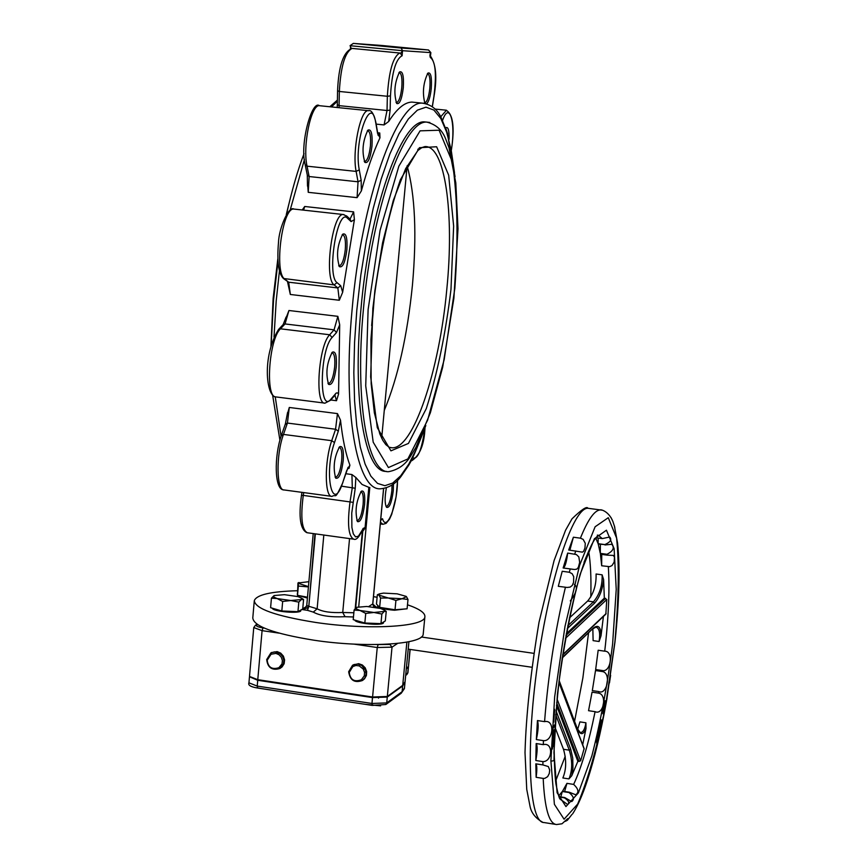 <?xml version="1.0" encoding="UTF-8"?>
<svg xmlns="http://www.w3.org/2000/svg" width="868" height="868" viewBox="0 0 868 868"><rect width="100%" height="100%" fill="white"/><g stroke="black" fill="none" stroke-linecap="round" stroke-linejoin="round"><path stroke-width="1.3" d="M331.652 352.896L332.119 352.809C334.397 353.591 335.254 358.278 334.679 366.882C333.464 376.853 331.457 382.387 328.625 383.504L327.941 383.265M342.122 234.848L342.6 234.751C344.976 235.586 345.876 240.523 345.29 249.561C344.129 259.315 342.166 264.718 339.421 265.782L338.715 265.543M367.327 130.808L367.75 130.721C370.137 131.6 371.027 136.667 370.419 145.922C369.312 155.307 367.468 160.493 364.885 161.502L364.224 161.296M350.064 45.711L402.524 50.691L400.918 53.132L351.204 48.326L350.064 45.711M398.944 72.652L399.28 72.576C401.559 73.465 402.394 78.5 401.776 87.679C400.723 96.663 398.998 101.632 396.6 102.587L396.036 102.424M427.316 73.78L427.577 73.726C429.693 74.583 430.441 79.433 429.823 88.297C428.803 96.966 427.175 101.762 424.94 102.684L424.474 102.565M445.859 128.464L447.606 133.9M392.054 485.049L391.848 490.8C390.687 500.163 388.875 505.382 386.423 506.467L386.01 506.348M360.708 491.885L361.034 491.841C362.976 492.525 363.67 496.724 363.117 504.416C361.902 514.149 359.981 519.574 357.345 520.691L356.846 520.54M338.943 447.443L339.366 447.367C341.471 448.105 342.242 452.521 341.677 460.615C340.451 470.575 338.455 476.131 335.666 477.259L335.07 477.064M386.347 487.957C384.654 497.538 384.73 503.993 386.586 507.346C389.439 508.214 391.663 502.702 393.269 490.811L393.475 484.008M364.593 504.416C365.211 494.424 364.126 490.019 361.338 491.212C356.086 501.227 354.784 511.339 357.442 521.57C360.524 522.569 362.9 516.851 364.593 504.416M355.207 608.587L362.336 531.845L365.027 528.243L368.835 487.339L362.064 484.474L355.858 477.487L351.92 474.536L352.31 487.621L350.054 501.693C347.189 523.903 348.415 536.391 353.71 539.158C356.205 540.417 359.276 537.053 362.911 529.068L358.419 536.196L355.576 536.891L353.309 533.842L351.887 527.397L351.746 513.151L355.24 488.261L355.858 477.487M343.218 460.637C343.836 450.058 342.632 445.436 339.583 446.76C334.104 457.132 332.813 467.581 335.71 478.138C338.987 479.277 341.482 473.44 343.218 460.637M348.318 467.494L348.958 468.46L349.912 465.215C345.703 453.888 342.567 438.872 340.506 420.166L337.457 413.602L335.569 429.259L331.728 440.684C324.328 461.461 324.589 497.483 331.999 496.387C336.925 493.436 333.974 501.682 342.903 482.489L342.632 482.912M336.252 366.925C336.882 355.685 335.558 350.781 332.281 352.213C326.704 362.9 325.489 373.62 328.625 384.372C331.988 385.642 334.527 379.826 336.252 366.925M334.896 395.19L336.491 400.712L338.563 394.126L339.703 324.795L337.858 316.343L334.061 329.84L329.666 334.766C318.48 345.551 314.531 405.009 325.044 403.143L330.675 400.191L335.135 394.897M346.874 249.637C347.504 237.854 346.126 232.7 342.741 234.165C337.229 245.036 336.122 255.865 339.421 266.66C342.719 267.962 345.204 262.288 346.874 249.637M342.654 292.299L340.723 285.724L337.847 287.948L339.312 300.252L342.654 292.299L354.404 219.658L353.623 211.879L350.021 219.116M371.981 146.041C372.622 134.03 371.276 128.724 367.934 130.124C362.64 140.985 361.63 151.748 364.94 162.403C368.054 163.651 370.408 158.193 371.981 146.041M361.37 190.917L361.153 180.208L358.039 181.803L357.074 197.654L361.37 190.917C367.11 169.857 373.316 152.139 379.978 137.773L379.75 132.978L378.198 134.887M403.284 87.809C403.945 75.983 402.698 70.699 399.54 71.957C394.495 82.601 393.562 93.126 396.719 103.498C399.606 104.627 401.797 99.397 403.284 87.809M430.072 54.293L430.853 52.622L428.488 49.975L353.341 43.411L350.075 45.635M399.909 53.035L399.736 53.035C393.02 56.778 388.897 71.198 387.356 96.272L387.03 110.507L384.068 124.927L388.69 121.509C396.817 108.782 404.531 102.305 411.844 102.088L414.937 102.391M426.665 103.759C428.814 101.708 430.354 96.598 431.266 88.417C431.949 77.089 430.821 71.979 427.902 73.086C423.237 82.796 422.239 92.887 424.897 103.335M449.081 139.314C449.277 130.395 448.192 126.533 445.837 127.726L445.664 127.889M306.795 605.745L304.418 608.544L302.021 609.379M301.858 609.466L307.315 607.969L308.422 606.211L306.827 605.506M383.558 488.63L372.719 604.161L373.587 606.211L376.191 607.058M381.942 45.494L428.488 49.975M430.853 52.622L402.524 50.691L401.19 48.033M307.5 186.143L307.294 175.119L309.127 176.529L308.238 192.327L307.695 185.101M302.227 209.98L304.711 206.486L303.605 210.132M283.836 278.823L288.686 282.209L290.335 294.48L287.536 281.742M285.93 318.35L288.935 310.505L285.04 323.938L334.061 329.84L336.491 332.553L339.703 324.795M287.612 413.396L289.294 407.461L287.427 423.063L335.569 429.259L338.314 431.157L340.506 420.166M362.336 531.845L362.227 530.739M397.511 480.384L397.479 481.61C397.219 505.643 386.52 532.507 382.506 518.728L380.651 520.42M297.268 590.728C270.957 591.477 256.635 594.775 254.302 600.613C255.127 608.739 275.492 615.998 315.388 622.399C366.947 630.211 424.593 627.065 424.864 616.964C425.428 613.036 419.635 608.978 407.483 604.768M377.103 597.282L373.5 596.641M427.11 122.128L424.539 121.889C401.385 119.372 369.486 209.676 360.958 309.106C352.224 400.376 365.005 473.136 386.336 471.367M407.125 165.886C415.143 194.931 416.911 234.696 412.43 285.203C407.352 335.688 397.956 377.439 384.264 410.455M328.354 535.664L341.493 537.476M423.269 633.499L423.193 634.28C422.89 644.664 365.276 648.07 313.771 640.183C273.93 633.705 253.597 626.295 252.794 617.94L254.237 601.296M559.057 680.762L577.079 728.393L580.225 732.44M559.1 680.458L577.057 727.937M577.079 728.393C580.236 735.359 583.209 735.391 585.998 728.502L582.688 744.787M585.998 728.491L585.922 722.784C584.902 729.153 583.101 732.397 580.529 732.494L580.236 732.451M603.412 616.454L601.047 635.691C600.808 626.848 598.258 624.309 593.386 628.074L562.182 658.031M601.047 635.702L599.104 641.495C600.406 632.891 599.354 628.106 595.947 627.163L593.17 628.627M571.752 775.732L572.945 768.408L572.739 758.1L570.732 749.247L569.289 750.169C572.587 760.9 572.479 770.48 568.952 778.911L571.741 775.742L577.86 761.355L556.453 705.304M603.607 579.596L602.121 574.833C602.5 585.607 599.604 594.613 593.43 601.839L594.493 603.217C599.452 597.726 602.49 589.849 603.607 579.607L604.334 598.15L606.786 599.538L605.842 614.153L562.638 655.08M566.251 633.835L604.334 598.15M584.131 748.585L580.627 760.878L577.86 761.355M554.88 726.95L563.484 749.279C566.576 759.977 566.37 769.536 562.865 777.967L568.952 778.911M569.354 618.027L587.647 601.025L593.43 601.839L567.791 625.763M617.593 543.238L614.36 525.758M612.895 521.473L611.018 517.567M573.39 537.216L580.41 538.171L583.155 539.364L585.282 543.314L584.956 548.023L583.6 551.364L582.352 552.146L568.703 550.008L573.39 537.216L569.864 550.171M567.683 553.079L576.385 554.543L578.837 556.92L579.672 562.388L578.327 567.433L576.84 569.115L574.594 569.495L563.137 567.987L567.683 553.079C566.576 561.846 565.122 566.826 563.321 568.008M562.225 571.274L569.321 572.251L572.153 573.715L573.715 576.656L573.585 582.276L572.316 585.412L570.157 587.104L567.119 587.452L558.298 586.312L562.225 571.274L558.298 586.312M544.572 721.634C555.401 719.192 553.285 741.739 543.455 740.643L536.337 739.569L537.444 720.548L544.572 721.634C548.207 674.957 555.151 630.179 565.415 587.3M543.281 744.635C553.697 741.923 552.493 761.844 542.912 761.616L535.827 760.52L536.174 743.55L543.281 744.635L543.455 740.643M542.912 764.914L548.326 766.553L549.704 769.981L549.303 773.431L547.665 776.643L544.854 778.346L543.184 778.401L536.131 777.305L535.827 763.829L542.912 764.914L542.912 761.616M543.184 778.401C544.627 808.477 549.075 823.851 556.529 824.535L561.976 823.786L567.813 818.567L567.412 820.238L565.383 821.323M567.412 820.238L571.882 814.531M606.07 703.547L607.014 698.284M609.466 682.953L610.627 675.304M552.938 727.829L554.543 724.921L554.489 725.898L552.883 728.794L552.525 731.648L552.753 727.796M601.578 720.006L600.558 726.44L600.548 721.547L601.578 720.006L601.014 719.919M553.751 722.089L554.663 709.319L553.751 722.089M599.701 725.583L600.385 728.708L599.376 732.223L599.701 725.583M604.768 704.816L602.848 713.767L604.312 703.753L605.224 700.693L604.768 704.816M597.987 736.173L598.573 730.639L599.202 734.024L598.258 738.125L598.931 734.502L598.757 733.568L597.987 736.173M596.62 740.23L596.869 743.941L596.305 740.263L596.533 739.308L597.705 739.655L597.412 735.684L597.683 740.567L596.327 740.187M552.005 745.818L552.308 748.249L553.545 742.292L553.556 746.252L553.274 743.507L552.308 749.117L552.005 745.818M552.721 742.021L552.84 738.831L552.113 740.404L552.146 739.482L554.001 735.478L552.938 741.543L553.849 739.59L553.817 740.512L551.961 744.516L552.721 742.021M553.925 730.867L552.428 733.568L552.471 732.614L554.034 729.804L554.218 731.485L552.222 737.789L553.925 730.867M598.171 650.24L604.714 651.184C613.893 650.913 610.888 672.819 602.197 670.519L595.654 669.564L598.171 650.24L595.654 669.564M595.513 670.552L602.056 671.506C611.615 672.288 607.177 695.387 598.866 691.579L592.323 690.613L595.513 670.552L592.323 690.613M592.052 692.176L598.605 693.141C607.524 694.66 603.434 715.59 595.101 711.673L588.547 710.697L592.052 692.176L588.547 710.697M573.639 784.401C578.511 788.969 579.195 792.419 575.69 794.762L569.278 792.224L562.551 791.171L566.945 783.359L573.639 784.401C581.397 767.844 588.547 743.605 595.101 711.673M558.688 795.869L562.323 791.497L569.05 792.549C573.737 796.39 574.605 799.406 571.676 801.576L564.732 797.551L558.992 796.65M559.133 796.987L564.395 797.811C568.681 800.654 569.744 802.889 567.618 804.506L560.37 799.298M551.972 761.03L553.99 760.65L554.131 755.594M554.099 742.791L554.478 732.234M570.298 600.906C576.667 592.519 578.001 586.996 574.301 584.327M560.62 799.298L561.444 800.188C560.131 796.976 560.348 805.178 556.008 784.39C555.097 779.214 554.478 767.605 554.142 749.54C554.76 725.887 556.779 699.966 560.218 671.778C565.773 633.304 572.576 600.472 580.649 573.26L581.278 571.263C587.159 553.274 592.301 541.795 596.696 536.847L598.367 535.285M584.034 562.28L586.822 555.509M595.958 537.748L602.273 538.594L609.64 537.032C612.038 539.603 610.443 542.12 604.844 544.594L598.117 543.683L595.73 538.041M604.963 544.974L611.766 544.269C614.75 547.773 613.155 551.104 606.982 554.283L600.298 553.372L598.236 544.062L604.844 544.594M607.101 555.129L613.307 555.422L614.49 557.148L614.175 562.041L612.038 565.545L609.661 566.663L601.676 565.762L600.428 554.218L607.101 555.129L606.982 554.283M601.741 554.402L601.676 565.762M600.396 544.355L600.298 553.372M598.15 538.041L598.117 543.683M555.574 781.243L565.209 756.332M574.573 721.362L582.862 677.951L588.526 633.043M590.793 596.924C591.314 577.958 590.598 562.681 588.645 551.093M585.922 722.784L579.922 721.883L577.654 729.359M592.844 628.931L593.115 640.638L599.104 641.495M602.121 574.833L596.077 573.998C596.435 584.772 593.625 593.777 587.647 601.025M535.827 763.829C537.032 765.229 537.14 769.721 536.131 777.305M536.174 743.55C537.574 745.72 537.466 751.384 535.827 760.52M562.323 791.497L560.793 796.933M566.945 783.359L564.612 791.497M537.444 720.548C538.702 724.042 538.334 730.379 536.337 739.569M600.992 719.963L601.09 720.559M600.493 725.073L601.242 724.151L601.155 720.57L600.168 725.03M600.482 725.409L600.287 725.963M599.452 731.051L599.842 727.992L599.202 731.008M596.522 739.384L597.705 739.655M597.293 739.59L597.108 740.393M270.914 654.277L275.937 653.387L279.029 654.732L281.341 657.304L282.393 660.581L281.991 663.933L278.899 667.687C272.02 669.879 268.114 667.394 267.192 660.244L271.131 654.146M271.348 652.627L277.152 651.597L280.722 653.148L283.38 656.11L284.585 659.886L284.129 663.749L282.078 666.928L280.104 668.36M352.82 666.57L355.934 665.485L359.276 665.908L363.291 669.109L364.538 672.353L364.321 675.76L361.413 679.731C354.339 682.324 350.281 679.894 349.24 672.418L352.82 666.57M352.983 665.007L358.69 663.673L362.379 665.018L365.222 667.839L366.654 671.572L366.404 675.488L364.517 678.819L362.553 680.414M409.989 649.405L408.437 667.199L406.311 668.816M405.02 682.215L402.665 685.937L387.269 697.069L372.513 697.59L257.731 680.273L249.539 676.801M353.96 644.121L377.244 647.528L372.578 697.004L257.774 679.687L262.082 630.645L263.004 627.9C257.655 626.989 255.583 626.023 256.787 624.982L257.503 624.58M253.749 627.673L249.496 676.443L257.774 679.687M406.365 668.251L408.502 666.591M405.074 681.651L402.719 685.362L387.323 696.483L392.021 647.148L389.927 644.447L376.853 644.566M372.578 697.004L387.323 696.483M255.225 687.586L267.116 689.463M365.276 704.339L380.618 705.847M277.152 598.562L271.434 598.182L273.995 595.632L273.702 597.021L277.152 598.562L290.856 600.537L282.664 601.459L277.152 598.562M301.76 598.291L303.583 599.506L301.315 599.56L298.809 602.121L290.856 600.537L301.315 599.56L301.456 598.085L298.06 596.631L284.454 594.678L274.234 595.524M303.583 599.506L302.726 608.978L297.952 611.647L298.809 602.121M297.952 611.647L281.818 610.996L282.664 601.459M281.818 610.996L270.599 607.687L271.434 598.182M300.87 610.475L300.86 610.595C300.936 614.023 272.411 611.625 272.335 608.208M308.889 581.668L297.963 583.025L297.474 595.144M308.411 586.92L298.332 586.041L298.256 583.307L308.444 586.627M307.489 597.206L297.496 595.318L298.332 586.041M297.496 595.318L297.312 593.777M307.413 598.052L297.713 595.361M360.014 610.475L354.101 610.063L356.466 607.47L356.368 608.891L360.014 610.475L373.924 612.472L365.732 613.416L360.014 610.475M384.611 610.291L386.227 611.365L384.166 611.452L381.855 614.056L373.924 612.472L384.166 611.452L384.199 610.02L380.52 608.446L366.719 606.472L356.824 607.296M384.199 610.02L386.227 611.365L385.327 620.902L380.954 623.647L381.855 614.056M380.954 623.647L364.831 623.018L365.732 613.416M364.831 623.018L353.211 619.633L354.101 610.063M383.558 622.497L383.548 622.627C383.591 626.067 355.262 623.582 354.871 620.121M406.094 596.349L397.143 593.831L383.493 593.104L379.522 593.853L379.045 595.177L377.341 594.775L377.992 594.504M407.993 599.495L402.079 598.725L406.441 596.631L407.993 599.495L407.092 608.804L395.027 609.759L379.652 607.372L376.462 604.063L377.341 594.775M395.916 600.417L388.332 597.998L402.079 598.725L395.916 600.417L395.027 609.759M380.531 598.041L379.045 595.177L388.332 597.998L380.531 598.041L379.652 607.372M405.551 608.924L394.495 610.237C384.318 609.412 378.73 608.001 377.71 605.972L377.764 605.408M424.897 428.174C421.75 450.112 417.649 459.997 412.582 457.827M382.506 518.728L380.737 519.509M365.027 528.243L364.875 527.625L362.965 528.536M349.912 465.215L346.657 470.716L342.914 482.055C332.628 515.158 323.471 474.091 334.484 442.571L338.314 431.157M338.563 394.126L337.619 392.922L336.241 393.02L331.153 398.868C318.795 415.229 319.652 350.075 332.097 337.489L336.491 332.553M340.723 285.724L337.044 282.653C326.325 275.601 337.478 206.942 347.482 218.237L351.106 221.6L354.404 219.658M361.153 180.208L359.265 169.813C353.526 141.376 371.157 92.041 375.779 122.963L377.58 133.412L379.978 137.773M430.843 52.688L430.333 57.516C435.497 61.151 436.702 74.105 433.924 96.381L432.286 106.601M388.69 121.509L390.133 110.095L390.459 95.871C391.945 72.218 395.83 58.85 402.112 55.78L402.513 50.767M442.571 120.381C449.429 100.362 455.971 123.006 451.371 149.697M306.404 606.667L302.758 608.707M315.344 533.874L308.813 606.276L314.954 533.82M353.84 612.765L342.73 612.493C331.153 613.003 322.614 611.777 317.135 608.804L308.813 606.276L307.478 610.334L313.294 612.114C320.086 615.824 330.675 617.354 345.052 616.703L353.45 616.974M301.771 609.51L307.478 610.334M362.781 531.379L355.652 608.11M358.712 606.786L369.811 487.458M372.741 603.944L368.683 606.58M376.647 607.567L377.32 607.155L375.171 606.84M430.018 56.051L430.333 57.516M428.174 49.932L401.005 47.99M353.341 43.411L382.007 45.494M402.112 55.78L400.202 53.067L352.234 48.434M339.041 107.697L339.345 91.465L387.356 96.272L390.459 95.871M337.457 104.757L339.117 105.646L387.03 110.507L390.133 110.095M376.148 124.113L384.068 124.927M339.345 91.465C340.766 66.467 345.008 52.123 352.05 48.424C343.457 51.668 338.629 65.784 337.576 90.76L339.345 91.465M446.488 110.225L440.716 116.8M359.265 169.813L356.14 171.419L358.039 181.803L309.127 176.529L307.044 166.168C302.433 146.215 311.004 104.334 319.359 105.69L320.01 105.755M375.779 122.963L375.822 122.204M368.933 110.735L368.282 110.67C360.372 109.357 351.92 151.412 356.14 171.419L307.044 166.168L305.2 164.746C299.427 144.5 311.905 99.516 319.359 105.69L368.282 110.67C371.211 109.628 373.728 113.524 375.855 122.355L377.623 132.652M377.58 133.412L378.6 135.517L377.927 135.017M337.044 282.653L334.147 284.899L337.847 287.948L288.686 282.209L284.78 279.138C273.778 272.747 282.274 207.105 293.861 209.058L294.523 209.134M347.482 218.237L346.538 215.861M343.956 214.602L343.305 214.526C332.325 212.638 323.764 278.552 334.147 284.899L283.391 278.476C278.519 273.561 276.881 261.626 278.476 242.66C278.964 227.666 289.011 205.499 293.861 209.058L343.305 214.526L346.961 216.262L350.162 219.246M351.106 221.6L350.195 219.278M335.504 393.703L335.026 395.027M331.153 398.868L330.675 400.191M332.097 337.489L329.666 334.766L280.451 328.809L285.04 323.938L283.163 324.578L286.114 317.026M275.503 396.871C266.302 395.786 261.886 356.639 278.552 329.46L280.451 328.809C268.744 339.486 265.055 398.738 276.122 396.947L324.48 403.077M285.388 424.333L287.427 423.063L283.467 434.423L281.438 435.682M331.5 496.322L284.194 489.964C276.393 490.995 275.84 455.082 283.467 434.423L331.728 440.684L334.484 442.571M342.914 482.055L348.101 467.277M352.983 502.333L303.268 495.389L303.724 492.59M355.24 488.261L341.558 486.178M351.92 474.536L345.8 473.722M301.565 495.4L303.268 495.389C300.436 517.512 301.825 529.979 307.435 532.778L353.276 539.104M380.477 522.286L382.94 524.305L386.097 523.371L389.472 519.248L391.718 514.312L396.09 496.908L397.598 480.297M411.128 460.637L411.714 460.745C419.862 455.44 424.289 444.492 424.984 427.902M349.544 538.583L342.73 612.493L345.052 616.703M323.818 535.046L317.135 608.804L313.294 612.114M274.017 337.023L276.198 300.925L279.431 271.011M290.129 210.208L304.429 159.571M331.478 106.927L337.413 101.144M281.069 436.3L275.254 396.817M425.7 103.509L422.423 103.151C396.839 100.319 361.446 199.933 352.072 309.919C342.469 410.824 356.791 490.735 380.325 488.803C388.755 488.055 395.743 483.823 401.266 476.109L407.667 466.767C410.9 462.644 416.944 448.897 425.808 425.526M337.457 413.602L289.294 407.461M347.818 468.308L348.958 468.46M353.623 211.879L304.711 206.486M290.335 294.48L339.312 300.252M337.858 316.343L288.935 310.505M330.849 399.996L336.491 400.712M379.75 132.978L377.645 132.761M308.238 192.327L357.074 197.654M424.311 429.313L416.716 448.485L408.795 464.13L400.712 475.794L392.683 483.075L384.893 485.689L377.558 483.422L370.886 476.185L365.081 464.044L360.318 447.183L356.77 425.96L354.578 400.907L353.829 372.687L354.578 342.122L356.813 310.104L360.828 275.048L366.372 240.718L373.229 208.374L381.161 179.133L389.862 154.016L399.009 133.791L408.286 119.057L417.378 110.149L425.993 107.176L433.891 110.062L440.846 118.536L446.673 132.164L451.251 150.414L454.485 172.656M363.41 309.399C354.654 400.68 367.37 473.451 388.658 471.671C398.032 469.838 405.323 464.705 410.51 456.286L415.859 447.497L430.344 412.832L442.68 367.197L453.91 298.136L458 228.772L455.798 182.844L448.995 147.69L445.523 138.544C442.072 129.885 435.866 124.417 426.893 122.128C403.804 119.621 371.949 209.947 363.41 309.399M429.812 122.453L424.539 121.889M368.108 309.583L380.086 230.27L398.879 166.113L420.079 130.84L439.11 130.222L452.38 162.088C457.566 197.177 458.38 239.286 454.832 288.426L444.166 359.678L427.609 420.177L407.862 458.944L388.419 467.57L373.197 442.192L365.721 385.891L368.108 309.583M450.98 289.369L453.639 226.071L448.669 175.217L436.626 146.757L419.45 147.69L400.408 179.665C388.05 215.589 378.871 258.512 372.849 308.422L370.669 376.896L377.298 427.674L390.936 450.85L408.437 443.429L426.296 408.6C437.309 373.989 445.534 334.245 450.98 289.369M417.79 149.285L424.919 146.583C445.121 145.173 454.485 213.593 446.814 289.185C439.392 370.875 413.233 449.374 391.956 447.79L389.765 447.487M371.634 325.641L374.846 290.899M593.386 628.074L562.247 657.608M555.683 714.679L569.289 750.169L563.484 749.279M570.732 749.247L555.997 710.729M567.216 628.703L594.493 603.217M605.571 598.312L565.958 635.474M565.426 638.381L606.786 599.538M606.135 613.524L562.703 654.667M558.873 682.281L584.175 749.084M580.627 760.878L557.05 698.99M556.681 702.798L579.097 761.54M614.88 642.038L605.528 706.064C597.054 747.565 587.766 780.234 577.665 804.083L564.081 819.208L554.392 804.332L550.898 760.769L554.663 696.776L565.014 626.305L579.618 565.274L595.122 526.767L608.273 517.697L616.605 538.095C619.264 564.884 618.689 599.528 614.88 642.038M601.893 510.145L600.385 509.928C594.569 510.134 587.918 519.552 580.41 538.171M575.755 550.974L574.746 554.044M570.233 568.963L569.321 572.251M555.346 824.35L544.138 822.56C529.198 823.244 525.357 750.874 537.444 664.942C549.336 579.01 573.271 507.183 587.951 508.279L589.405 508.474M612.602 644.121L616.226 589.394L614.132 548.695L606.439 530.196L594.374 538.757L580.182 574.149C570.58 609.748 562.996 649.796 557.408 694.27L553.947 752.751L557.104 792.734L565.936 806.589L578.37 792.94L591.878 755.854C600.602 721.785 607.502 684.537 612.602 644.121M608.327 566.674C609.694 587.603 608.75 613.492 605.495 644.306L604.714 651.184M602.197 670.519L602.056 671.506M598.866 691.579L598.605 693.141M597.336 535.133L598.345 535.241M598.388 535.252L602.273 538.594M266.758 659.463C267.854 667.752 272.226 670.769 279.876 668.501L283.424 664.172L283.89 660.309L282.675 656.534L280.017 653.571L274.527 651.868L270.914 652.888L266.758 659.463M348.697 671.669C349.945 680.306 354.524 683.246 362.423 680.501L365.005 677.713L366.101 673.991L365.493 670.063L361.728 665.452L358.039 664.107L354.22 664.497L352.506 665.322L348.697 671.669M358.951 680.816L359.808 681.065M264.219 628.074L263.004 627.9M390.557 644.034L389.927 644.447M257.102 624.309L255.485 625.199L256.787 624.982M255.485 625.199L253.76 627.575L262.082 630.645L279.073 633.13M397.598 643.427L392.021 647.148L377.244 647.528L378.101 644.75M404.466 687.933L401.222 693.25L385.815 704.523L386.716 702.917L371.96 703.471L372.383 705.348M408.253 667.438L407.721 673.025L406.832 674.577L407.906 672.787L405.768 674.414M407.906 672.733L408.437 667.199M402.665 685.937L402.112 691.677L386.716 702.917L387.269 697.069M372.513 697.59L371.96 703.471L257.221 686.089L257.731 687.977M257.731 680.273L257.221 686.089L248.942 682.823C247.868 685.188 250.743 686.924 257.59 688.02L372.231 705.391M402.719 685.362L406.875 642.114M328.212 383.808L328.625 384.372M338.987 266.075L339.421 266.66M364.506 161.828L364.94 162.403M304.418 608.544L306.729 605.647M306.729 605.614L313.218 533.581M376.202 607.058L372.795 604.074L383.634 488.619M430.018 55.433C436.018 63.516 437.342 77.209 433.978 96.511L432.362 106.655M430.094 54.141L429.92 55.943M401.049 48L353.265 43.411M337.251 107.513L337.576 90.793M350.444 48.641L350.509 47.447M451.403 149.893C454.843 127.162 453.053 113.925 446.022 110.171L435.096 109.064M307.294 175.119L305.221 164.898M278.552 329.46L283.163 324.578M281.46 435.128L285.409 423.834L287.579 412.474M283.652 489.888C274.321 489.845 274.071 456.047 281.449 435.183M306.946 532.713C300.274 529.513 298.451 517.046 301.478 495.324L301.966 492.351M271.142 345.551L273.518 300.328L277.966 261.594M286.505 214.255C291.876 190.407 297.724 170.204 304.05 153.625M329.807 106.753L337.435 100.07M279.908 440.163L272.661 395.385M455.06 176.703L447.215 132.598L441.096 117.484C437.233 109.238 431.005 104.464 422.423 103.151L411.844 102.088M389.884 447.519L391.956 447.79L389.135 447.226L385.826 444.633L382.777 440.304L379.793 433.87L374.358 412.853L371.168 383.689L370.918 339.572L374.846 290.867L382.582 242.801L393.269 200.562L405.649 168.652L417.909 150.489L421.924 147.56L424.919 146.583M270.924 346.375L273.127 298.44L277.814 258.935M286.266 214.656L288.719 204.653M382.538 524.25L380.314 523.947M407.135 165.755L381.67 438.188M423.193 634.28L424.864 616.964M558.916 681.966L584.153 748.661M606.732 699.847L614.989 641.886C619.307 601.177 620.164 568.204 617.571 542.988M614.815 527.386L612.851 521.386M612.211 519.899C607.416 510.069 599.56 509.321 600.385 509.928L587.951 508.279C586.996 505.946 581.679 509.462 572.012 518.814L565.545 530.283L554.077 560.598L539.017 622.291C530.728 671.962 526.062 715.406 525.01 752.599L526.735 789.316L529.968 805.981C531.194 812.806 535.502 818.264 542.88 822.354M572.598 813.924C577.611 806.198 582.526 795.066 587.343 780.516C594.504 758.599 600.84 732.429 606.352 701.995M573.184 569.375L571.383 569.126M271.63 652.465L266.704 659.517C267.626 667.72 272.02 670.704 279.876 668.501M353.157 664.899L348.654 671.724C350.032 680.306 354.621 683.235 362.423 680.501M404.955 682.91L404.401 688.628L401.222 693.25M406.832 674.577L405.671 675.402M372.253 705.402L385.815 704.523M410.152 649.427L408.492 666.646M249.441 677.138L248.942 682.823M405.009 682.335L408.915 641.712M408.199 649.145L531.672 667.221M421.316 637.004L533.668 653.322M268.744 681.912L268.798 681.347M259.304 680.512L259.348 679.926M378.524 698.154L378.578 697.568M368.976 697.058L369.03 696.472M301.456 598.085L303.247 599.267M300.925 609.987L300.86 610.595M298.983 582.493L298.093 582.873M383.613 621.976L383.548 622.627M379.522 593.853L377.406 594.743"/></g></svg>
